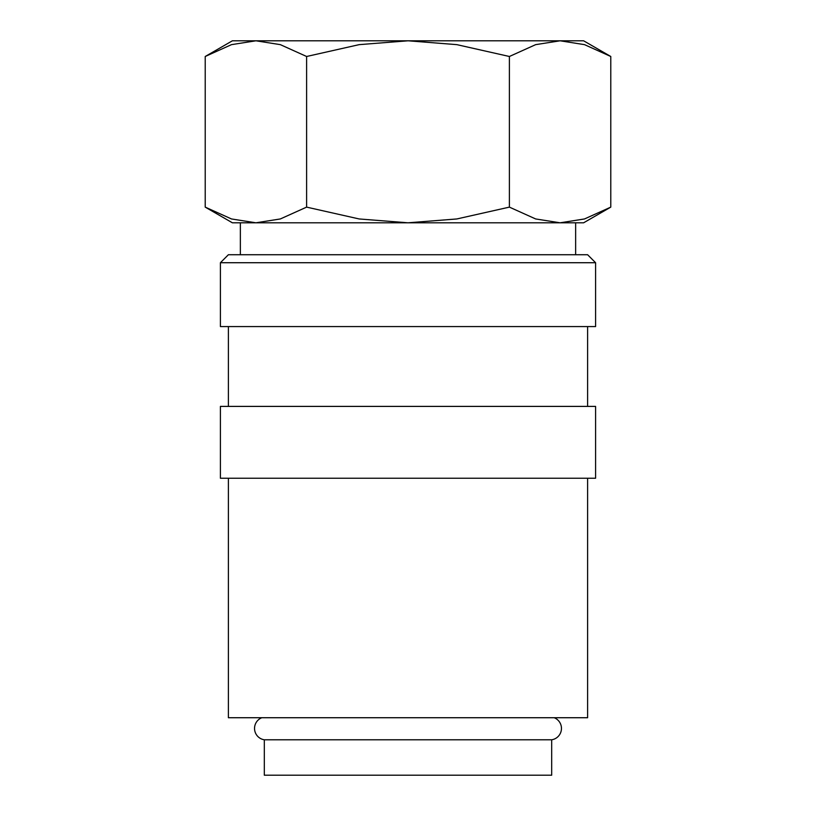 <?xml version="1.0" encoding="UTF-8"?>
<svg xmlns="http://www.w3.org/2000/svg" width="816" height="816" viewBox="0 0 816 816"><rect width="100%" height="100%" fill="white"/><g stroke="black" fill="none" stroke-linecap="round" stroke-linejoin="round"><path stroke-width="1.22" d="M261.824 717.723A11.495 11.495 0 0 0 264.313 739.786L264.313 775.2L551.687 775.2L551.687 739.786L264.313 739.786M551.687 739.786A11.495 11.495 0 0 0 554.176 717.723M595.588 262.721L587.612 254.735L228.388 254.735L220.412 262.721L220.412 326.573L595.588 326.573L595.588 262.721L220.412 262.721M587.612 406.399L587.612 326.573M228.388 326.573L228.388 406.399M595.588 478.247L595.588 406.399L220.412 406.399L220.412 478.247L595.588 478.247M228.388 478.247L228.388 717.723L587.612 717.723L587.612 478.247M205.214 207.121L232.387 222.799L255.908 222.799L231.489 218.953L205.214 207.121L205.214 56.488L231.489 44.645L255.908 40.8L280.337 44.645L306.612 56.488L359.152 44.645L408 40.8L232.387 40.8L205.214 56.488M560.092 222.799L535.663 218.953L509.388 207.121L456.848 218.953L408 222.799L583.613 222.799L610.786 207.121L584.511 218.953L560.092 222.799L575.637 222.799L575.637 254.735M610.786 56.488L583.613 40.8L408 40.8L456.848 44.645L509.388 56.488L535.663 44.645L560.092 40.8L584.511 44.645L610.786 56.488L610.786 207.121M255.908 222.799L408 222.799L359.152 218.953L306.612 207.121L280.337 218.953L255.908 222.799L240.363 222.799L240.363 254.735M509.388 56.488L509.388 207.121M306.612 56.488L306.612 207.121"/></g></svg>
